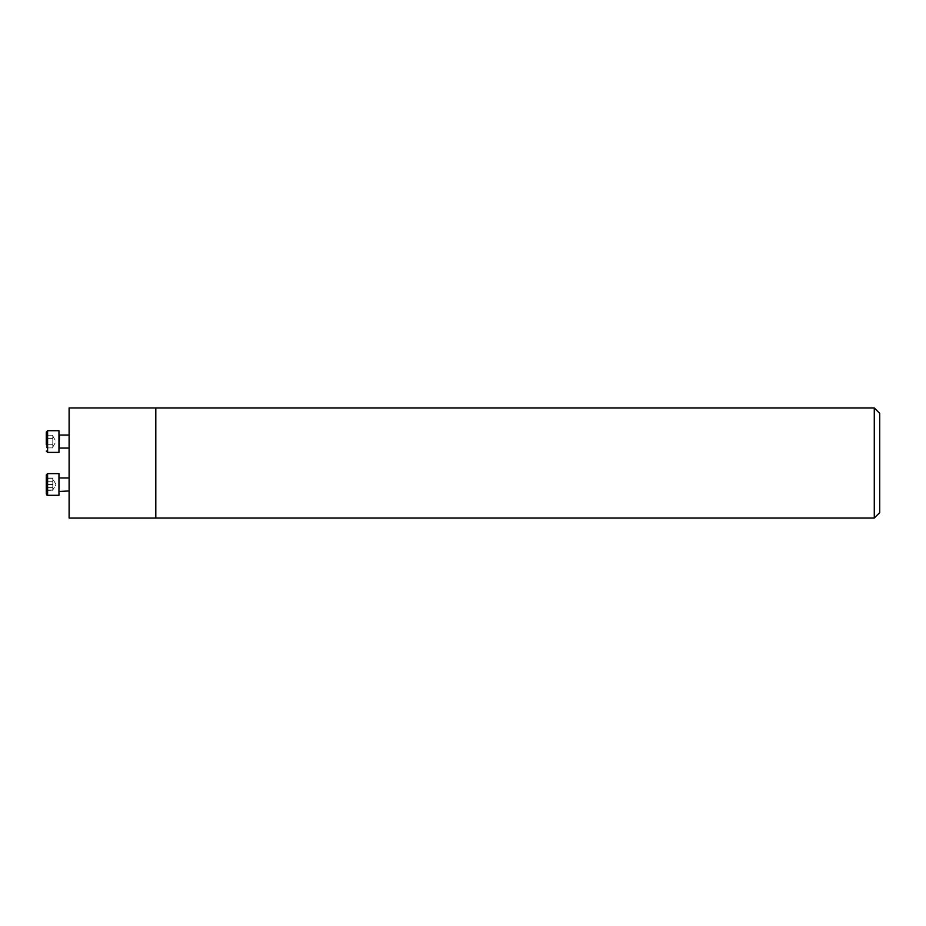 <?xml version="1.0" encoding="UTF-8"?>
<svg xmlns="http://www.w3.org/2000/svg" width="926" height="926" viewBox="0 0 926 926"><rect width="100%" height="100%" fill="white"/><g stroke="black" fill="none" stroke-linecap="round" stroke-linejoin="round"><path stroke-width="0.69" stroke-dasharray="4.63 3.47" d="M69.114 484.46L69.114 477.955L69.114 484.46M69.114 407.949L69.114 518.051M69.114 441.54L69.114 448.045L69.114 441.54M879.7 413.39L879.7 512.61M874.283 407.972L874.283 518.028M155.811 407.949L155.811 518.051M46.3 487.632L46.3 478.094L46.3 490.815L46.3 487.632L52.805 487.632L52.805 489.217L52.805 478.094L52.805 489.217L52.805 487.632L46.3 487.632M46.3 474.922L46.3 490.815L52.805 490.815L52.805 489.217L52.805 490.815M58.975 484.46L58.975 473.614L58.975 484.46M52.805 489.217L52.805 489.958L52.805 489.217M52.805 481.277L46.3 481.277L52.805 481.277M52.805 478.094L46.3 478.094L46.786 489.981M69.114 490.954L58.975 491.498L58.975 477.411M58.975 473.614L58.975 495.294L47.596 495.294L47.596 473.614M46.3 489.958L52.805 489.958L52.805 478.95L52.805 489.958L52.805 487.203L52.805 489.958L46.3 489.958M52.805 481.705L52.805 487.203L52.805 481.705M52.805 484.46L46.3 484.46L52.805 484.46M52.805 478.95L46.3 478.95L52.805 478.95L55.977 484.46L52.805 489.958L55.977 484.46L52.805 478.95M46.3 438.368L46.3 447.906L46.3 435.185L46.3 444.723L46.3 438.368L52.805 438.368L52.805 436.783L52.805 447.906L52.805 436.783L52.805 438.368L46.3 438.368M58.975 441.54L58.975 448.589L58.975 441.54M58.975 430.706L58.975 452.386M46.3 447.906L46.3 444.723L46.3 447.906L52.805 447.906M52.805 436.783L52.805 435.185L52.805 436.783M52.805 435.185L46.3 435.185M52.805 444.723L46.3 444.723L52.805 444.723M59.519 448.045L59.519 435.046M47.596 452.386L47.596 430.706M47.596 495.294L46.3 493.986M46.786 478.927L46.3 478.094M52.805 447.05L55.977 441.54L52.805 436.042"/><path stroke-width="1.39" d="M69.114 518.051L69.114 407.949L155.811 407.949L155.811 518.051L69.114 518.051M874.283 407.972L874.283 518.028L879.7 512.61L879.7 413.39L874.283 407.972L155.811 407.972M58.975 473.614L47.596 473.614L58.975 473.614L58.975 495.294L47.596 495.294L46.3 493.986L46.3 478.094M47.596 495.294L46.3 493.986L46.3 474.922L47.596 473.614L47.596 495.294L46.948 495.121M69.114 490.954L58.975 491.498L58.975 477.411M46.3 444.723L46.3 432.014L46.3 444.723M47.596 452.386L58.975 452.386L58.975 430.706L47.596 430.706L47.596 452.386L46.3 451.078M69.114 435.046L59.519 435.046L58.975 448.589M874.283 518.028L155.811 518.028M69.114 477.955L59.519 477.955L69.114 477.955M47.596 473.614L46.3 474.922M69.114 448.045L59.519 448.045M47.596 430.706L46.3 432.014"/></g></svg>
